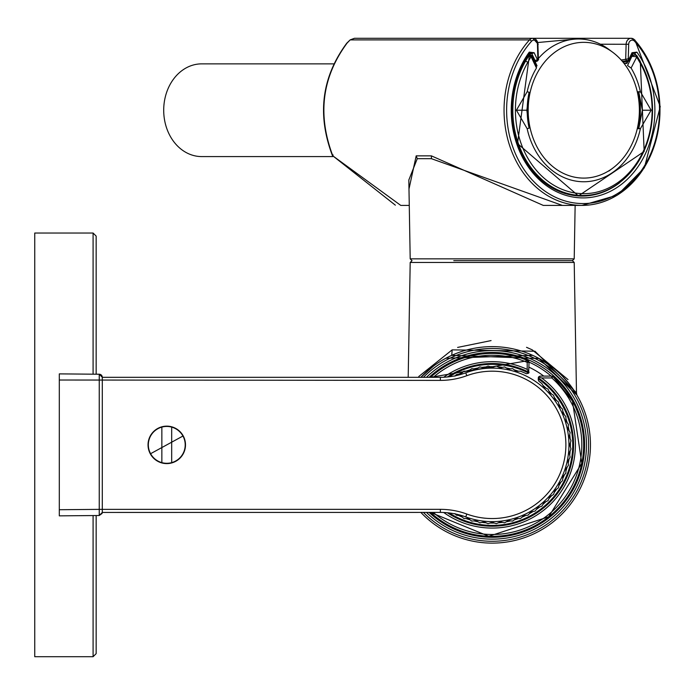 <?xml version="1.0" encoding="UTF-8"?>
<svg xmlns="http://www.w3.org/2000/svg" width="695" height="695" viewBox="0 0 695 695"><rect width="100%" height="100%" fill="white"/><g stroke="black" fill="none" stroke-linecap="round" stroke-linejoin="round"><path stroke-width="1.04" d="M102.148 513.388L99.246 515.508L59.31 515.855L59.31 509.722L59.31 515.855L99.246 515.508L102.295 512.441L440.369 512.415A73.687 73.687 0 0 1 465.754 516.924A73.687 73.687 0 0 0 455.051 513.892M93.087 515.56L93.087 656.714L34.75 656.714L34.75 233.034L93.087 233.034L96.153 236.1L96.153 374.205M96.153 515.534L96.153 653.639L96.153 515.534M465.754 372.815A73.687 73.687 0 0 1 440.369 377.324A73.687 73.687 0 0 0 465.754 372.815A76.754 76.754 0 0 1 568.953 444.87A76.754 76.754 0 0 1 465.754 516.924L466.814 514.039A76.754 76.754 0 0 0 440.369 509.339L440.369 512.415A73.687 73.687 0 0 1 465.754 516.924A76.754 76.754 0 0 0 568.953 444.87A76.754 76.754 0 0 0 465.754 372.815L466.814 375.7A76.754 76.754 0 0 1 440.369 380.4L440.369 377.324L102.295 377.324M102.295 512.441L102.295 377.298A3.067 3.067 0 0 0 99.246 374.231L102.295 377.298A3.067 3.067 0 0 0 99.246 374.231L59.31 373.884L59.31 380.017L59.31 373.884M150.328 453.852A18.73 18.73 0 0 0 175.748 461.306A18.73 18.73 0 0 0 183.202 435.895A18.73 18.73 0 0 0 157.791 428.433A18.73 18.73 0 0 0 150.328 453.852L183.202 435.895L150.328 453.852M99.246 515.508L99.246 509.366L59.31 509.722L59.31 380.017L440.369 380.4A76.754 76.754 0 0 0 466.814 375.7A73.687 73.687 0 0 1 565.886 444.87A73.687 73.687 0 0 1 466.814 514.039M171.682 427.112A18.418 18.418 0 0 0 150.598 453.705A18.418 18.418 0 0 0 171.682 462.627L171.682 442.185L171.682 462.627A18.418 18.418 0 0 0 171.682 427.112L171.682 442.185L182.933 436.034M161.857 427.112L161.857 462.627M408.191 377.324L410.198 262.467L574.209 262.467L576.485 392.814L534.976 351.227L452.158 349.854L418.79 376.49M457.605 347.422L491.07 340.593M526.532 347.318L532.248 349.854L568.032 379.592M453.766 260.66L572.367 260.66L453.766 260.66M433.367 366.187L420.857 377.324A98.247 98.247 0 0 1 578.422 491.973A98.247 98.247 0 0 1 420.857 512.415A98.247 98.247 0 0 0 578.422 491.973M421.283 376.881L433.454 366.126M445.808 358.272L532.665 355.345M530.632 260.66L572.367 260.66L574.209 262.467M540.988 359.593L552.29 367.142M562.446 376.177L569.396 384.1M569.405 384.109L576.85 395.003L539.042 358.516L451.741 355.345L452.158 349.854M429.136 377.324A92.409 92.409 0 0 1 573.297 400.563A92.409 92.409 0 0 1 429.136 512.415M454.912 513.596L456.38 515.169L458.518 515.429A78.188 78.188 0 0 0 462.297 517.115L463.93 518.531L466.084 518.566A78.188 78.188 0 0 0 470.02 519.843L471.783 521.085L473.929 520.894A78.188 78.188 0 0 0 477.978 521.754L479.863 522.805L481.974 522.388A78.188 78.188 0 0 0 486.092 522.822L488.072 523.665L490.131 523.031A78.188 78.188 0 0 0 494.275 523.031L496.334 523.665L498.315 522.822A78.188 78.188 0 0 0 502.433 522.388L504.544 522.805L506.429 521.754A78.188 78.188 0 0 0 510.478 520.894L512.623 521.085L514.387 519.843A78.188 78.188 0 0 0 518.322 518.566L520.477 518.531L522.101 517.115A78.188 78.188 0 0 0 525.88 515.429L528.026 515.169L529.494 513.596A78.188 78.188 0 0 0 533.074 511.529L535.176 511.042L536.471 509.322A78.188 78.188 0 0 0 539.815 506.89L541.857 506.186L542.969 504.344A78.188 78.188 0 0 0 546.044 501.573L547.999 500.661L548.902 498.706A78.188 78.188 0 0 0 551.674 495.631L553.524 494.527L554.219 492.486A78.188 78.188 0 0 0 556.652 489.141L558.372 487.847L558.858 485.744A78.188 78.188 0 0 0 560.822 482.356A78.188 78.188 0 0 0 560.926 482.156L562.507 480.688L562.768 478.551A78.188 78.188 0 0 0 564.453 474.772L565.86 473.147L565.904 470.993A78.188 78.188 0 0 0 567.181 467.057L568.414 465.294L568.223 463.148A78.188 78.188 0 0 0 569.083 459.1L570.135 457.214L569.718 455.095A78.188 78.188 0 0 0 570.152 450.986L570.995 448.996L570.369 446.937A78.188 78.188 0 0 0 570.369 442.802L570.995 440.743L570.152 438.754A78.188 78.188 0 0 0 569.718 434.644L570.135 432.525L569.083 430.639A78.188 78.188 0 0 0 568.223 426.591L568.414 424.445L567.181 422.682A78.188 78.188 0 0 0 565.904 418.746L565.86 416.592L564.453 414.967A78.188 78.188 0 0 0 562.768 411.188L562.507 409.051L559.206 406.184L558.372 401.892L556.652 400.598A78.188 78.188 0 0 0 554.219 397.253L553.524 395.212L551.674 394.108A78.188 78.188 0 0 0 548.902 391.033L547.999 389.078L546.044 388.166A78.188 78.188 0 0 0 542.969 385.395L541.839 383.536A78.9 78.9 0 0 0 539.007 381.346L538.251 379.861L538.538 376.959L540.093 376.099L543.777 376.099A85.963 85.963 0 0 0 529.043 367.203M572.367 260.66L574.209 258.853L410.198 258.853L408.825 180.022L417.269 158.686L431.421 158.686L562.342 205.399M417.269 158.686L416.192 155.854L431.378 155.854L543.255 205.399M416.192 155.854L408.981 189.014M333.087 154.942L332.818 155.854L400.754 205.399L409.268 205.399M395.351 205.173L332.818 155.854C317.25 114.71 322.011 77.11 347.109 43.055L350.167 39.893L354.459 38.286L350.167 39.893L529.486 39.893A95.172 77.962 90 0 0 513.596 155.854A95.172 77.962 90 0 0 582.01 205.399A95.172 77.962 90 0 0 650.433 64.592A95.172 77.962 90 0 0 634.987 40.388M346.701 43.559L347.109 43.055M349.959 40.084L346.762 43.186C321.689 77.188 316.92 114.692 332.462 155.706M621.2 60.031L628.271 58.849L628.688 44.28L600.411 44.219M626.629 60.734L629.062 60.448A1.842 0.53 -154.7 0 0 629.383 60.317A1.842 0.53 -154.7 0 0 628.775 59.527L628.775 59.527A1.842 0.712 143.3 0 1 626.655 60.76A73.557 60.248 90 0 0 625.735 59.553M629.288 59.979L632.285 53.645A1.842 0.53 -154.7 0 0 632.606 53.515A1.842 0.53 -154.7 0 0 631.998 52.724L628.775 59.527A75.39 61.759 90 0 0 628.271 58.849M632.546 53.246L633.484 52.733L634.717 53.35L636.863 52.125L631.998 52.724M632.572 53.576L634.717 53.35A85.841 70.317 90 0 1 635.812 54.896M622.286 61.264L626.655 60.76L627.933 61.36L626.968 63.384L624.084 63.48M529.269 52.125L529.382 53.35L530.407 52.733L531.814 53.645L534.142 52.724L529.269 52.125A87.683 71.828 90 0 0 526.914 164.897A87.683 71.828 90 0 0 617.499 187.172A87.683 71.828 90 0 0 636.863 52.125M529.755 52.976L530.407 52.733M529.199 53.915L531.814 53.645L535.028 60.448A1.842 0.53 -25.3 0 0 537.357 59.527L537.357 59.527A75.39 61.759 90 0 1 537.869 58.849L538.382 59.553A73.557 60.248 90 0 0 537.817 60.291M625.682 59.553L626.125 44.219A6.142 5.03 -90 0 1 631.147 38.286L532.874 38.286L538.234 44.228L537.452 44.28A4.3 3.518 90 0 0 535.298 40.466A4.3 3.518 90 0 0 531.553 41.257A1.842 0.782 41.9 0 0 529.486 39.893A6.142 5.03 -90 0 1 532.874 38.286A6.142 5.03 -90 0 1 537.904 44.219L538.382 59.553M534.142 52.724L537.357 59.527A1.842 0.712 36.7 0 1 537.774 60.63A1.842 0.712 36.7 0 1 537.461 60.76L536.514 61.36A1.842 1.842 0 0 0 537.774 60.63L538.651 59.475M535.454 60.995L534.794 61.073M627.307 61.429L626.534 63.08L623.841 63.167M626.534 63.08L626.968 63.384M637.185 56.573L639.904 61.308A1.842 0.608 150.2 0 1 640.303 61.447A1.842 0.608 150.2 0 1 639.765 62.359L636.724 57.068A1.842 0.608 150.2 0 0 637.272 56.156A1.842 0.608 150.2 0 0 636.872 56.017L636.125 55.174L636.438 56.738L631.911 56.321L634.396 54.74L636.507 55.279L631.894 55.027M637.411 128.106L638.427 128.106A69.074 56.582 -90 0 0 638.427 92.348L637.411 92.348M638.427 128.106L640.356 128.731L651.119 110.227L640.373 91.705A71.533 58.597 90 0 0 631.095 68.032L627.55 65.53L631.911 56.321L631.242 56.399M638.427 92.348L640.356 91.714L637.28 91.766M638.844 128.184L642.362 110.227L638.844 92.27M640.225 61.864A85.285 69.856 -90 0 1 643.683 151.771A85.285 69.856 -90 0 1 579.196 195.399A85.285 69.856 -90 0 1 519.93 147.705A85.285 69.856 -90 0 1 525.455 61.308L529.19 55.174L530.207 54.731L532.361 55.93L537.044 65.825L536.349 65.53L536.453 68.032A71.533 58.597 -90 0 0 527.175 91.705L516.42 110.227L527.184 128.731L529.112 128.106A69.074 56.582 90 0 1 529.112 92.348L526.836 110.227L529.051 128.184M531.944 56.147L530.216 54.731L528.495 54.922M527.696 56.104L528.487 56.017A1.842 0.608 29.8 0 1 530.815 57.068L532.361 55.93M536.453 68.032L531.11 56.738L529.19 55.174M642.362 110.227L651.119 110.227M526.836 110.227L516.42 110.227M527.184 91.714L529.051 92.27M637.28 128.679L640.373 128.74A71.533 58.597 90 0 1 635.195 144.517A71.533 58.597 90 0 1 580.116 181.621A71.533 58.597 90 0 1 532.344 144.517A71.533 58.597 -90 0 1 527.175 128.74L527.184 128.731M558.858 485.744L559.206 483.555L560.926 482.156M556.652 489.141L554.792 490.349L554.219 492.486M551.674 495.631L549.702 496.638L548.902 498.706M546.044 501.573L543.968 502.363L542.969 504.344M539.815 506.89L537.678 507.463L536.471 509.322M533.074 511.529L530.884 511.876L529.494 513.596M525.88 515.429L523.674 515.551L522.101 517.115M518.322 518.566L516.107 518.453L514.387 519.843M510.478 520.894L508.288 520.546L506.429 521.754M502.433 522.388L500.287 521.815L498.315 522.822M494.275 523.031L492.199 522.24L490.131 523.031M486.092 522.822L484.111 521.815L481.974 522.388M477.978 521.754L476.118 520.546L473.929 520.894M470.02 519.843L468.291 518.453L466.084 518.566M462.297 517.115L460.733 515.551L458.518 515.429M447.345 376.994A81.358 81.358 0 0 1 529.034 372.32L528.747 373.102L526.402 373.762A78.9 78.9 0 0 0 520.503 371.217L518.322 371.173A78.188 78.188 0 0 0 514.387 369.896L512.623 368.654L510.478 368.845A78.188 78.188 0 0 0 506.429 367.985L504.544 366.943L502.433 367.351A78.188 78.188 0 0 0 498.315 366.917L496.334 366.074L494.275 366.708A78.188 78.188 0 0 0 490.131 366.708L488.072 366.074L486.092 366.917A78.188 78.188 0 0 0 481.974 367.351L479.863 366.943L477.978 367.985A78.188 78.188 0 0 0 473.929 368.845L471.783 368.654L470.02 369.896A78.188 78.188 0 0 0 466.084 371.173L463.93 371.208L462.297 372.624A78.188 78.188 0 0 0 458.518 374.31L456.38 374.57L454.912 376.143M458.518 374.31L460.733 374.188L462.297 372.624M466.084 371.173L468.291 371.286L470.02 369.896M473.929 368.845L476.118 369.193L477.978 367.985M481.974 367.351L484.111 367.924L486.092 366.917M490.131 366.708L492.199 367.499L494.275 366.708M498.315 366.917L500.287 367.924L502.433 367.351M506.429 367.985L508.288 369.193L510.478 368.845M514.387 369.896L516.107 371.286L518.322 371.173M528.678 371.738L529.043 362.373L527.922 360.679L527.201 362.373L529.043 362.373A1.842 1.842 0 0 0 527.922 360.679A91.453 91.453 0 0 0 430.535 377.324L527.922 360.679M433.306 377.324A89.612 89.612 0 0 1 527.201 362.373L527.201 369.392L529.043 372.103M562.768 478.551L562.88 476.336L564.453 474.772M565.904 470.993L565.782 468.778L567.181 467.057M568.223 463.148L567.876 460.959L569.083 459.1M569.718 455.095L569.144 452.958L570.152 450.986M570.369 446.937L569.57 444.87L570.369 442.802M570.152 438.754L569.144 436.781L569.718 434.644M569.083 430.639L567.876 428.78L568.223 426.591M567.181 422.682L565.782 420.962L565.904 418.746M564.453 414.967L562.88 413.403L562.768 411.188M527.262 369.479L528.07 370.765M443.723 512.493A83.2 83.2 0 0 0 565.217 484.762A83.2 83.2 0 0 0 541.631 377.941L538.538 376.959L538.251 378.801A80.533 80.533 0 0 1 547.304 503.606A80.533 80.533 0 0 1 449.161 512.936M556.652 400.598L554.792 399.39L554.219 397.253M551.674 394.108L549.702 393.101L548.902 391.033M546.044 388.166L543.968 387.376L542.969 385.395M553.02 376.568L572.463 401.024L581.784 463.278L548.668 516.811L488.793 536.262L430.535 512.415A91.453 91.453 0 0 0 572.463 401.024A91.453 91.453 0 0 0 553.02 376.568A1.842 1.842 0 0 0 551.795 376.099L551.795 377.941L541.631 377.941L538.538 376.951L540.093 376.099L551.795 376.099L553.02 376.568L551.795 377.941A89.612 89.612 0 0 1 548.329 514.734A89.612 89.612 0 0 1 433.306 512.415M538.26 377.802A81.358 81.358 0 0 1 563.602 483.876A81.358 81.358 0 0 1 447.345 512.745M610.749 50.874A71.229 58.345 90 0 0 608.82 49.371A71.229 58.345 90 0 0 574.122 39.198A71.229 58.345 90 0 0 550.518 47.712A71.229 58.345 90 0 0 538.634 58.206M535.993 61.412A71.229 58.345 90 0 0 535.359 62.263M557.112 50.657A67.875 55.6 -90 0 1 612.677 52.238A67.875 55.6 -90 0 1 612.677 168.207A67.875 55.6 -90 0 1 610.427 169.788A67.875 55.6 90 0 1 534.976 142.762A67.875 55.6 90 0 1 557.112 50.657M333.756 63.862L201.68 63.862A46.357 37.973 90 0 0 168.355 87.996A46.357 37.973 90 0 0 201.68 156.584L332.844 156.584M451.95 379.522A76.754 76.754 0 0 1 448.084 380.009M93.087 374.179L93.087 233.034M440.369 509.339L99.246 509.366L99.246 374.231M99.255 374.57L99.263 375.161M99.263 376.021L99.246 380.373M423.42 377.324A96.405 96.405 0 0 1 576.807 491.087A96.405 96.405 0 0 1 423.42 512.415M426.461 377.324A94.251 94.251 0 0 1 574.921 399.686A94.251 94.251 0 0 1 426.461 512.415M551.135 376.099A90.567 90.567 0 0 0 529.025 362.121M431.421 158.686L431.378 155.854M543.238 205.399L582.01 205.399L617.438 195.104L644.378 167.782L660.25 106.604L634.891 40.023L631.147 38.286A6.142 5.03 -90 0 1 634.535 39.893A1.842 0.782 138.1 0 1 634.891 40.023A1.842 0.782 138.1 0 1 634.578 41.257A4.3 3.518 90 0 0 630.843 40.466A4.3 3.518 90 0 0 628.688 44.28M531.553 41.257A93.33 76.45 90 0 0 515.977 154.968A93.33 76.45 90 0 0 619.723 192.133A93.33 76.45 90 0 0 650.164 65.478A93.33 76.45 90 0 0 634.578 41.257M629.062 60.448L627.933 61.36A1.842 1.842 0 0 0 629.383 60.317L633.484 52.733M529.382 53.35A85.841 70.317 90 0 0 517.236 143.517A85.841 70.317 90 0 0 578.544 195.955A85.841 70.317 90 0 0 615.761 185.556A85.841 70.317 90 0 0 619.844 182.611M537.869 58.849L537.452 44.28M538.33 59.092L537.904 44.254M536.514 61.36L534.524 60.508M524.49 61.342L525.455 61.308A1.842 0.608 -150.2 0 1 527.783 62.359L530.815 57.068M639.765 62.359A83.443 68.353 -90 0 1 629.21 172.56A83.443 68.353 -90 0 1 538.33 172.56A83.443 68.353 -90 0 1 527.783 62.359M636.724 57.068L631.095 68.032M531.988 56.321L536.349 65.53M560.926 407.583A78.188 78.188 0 0 0 560.822 407.383A78.188 78.188 0 0 0 558.858 403.995M528.747 373.102A80.533 80.533 0 0 0 449.161 376.803M527.201 369.392A83.2 83.2 0 0 0 443.723 377.246M93.087 656.714L96.153 653.639M410.198 262.467L412.039 260.66L410.198 258.853M576.485 392.814L576.85 395.003M574.209 258.853L575.139 205.399M532.874 38.286L354.459 38.286M631.911 52.898L633.423 52.742M622.859 61.951L627.872 61.36M578.544 195.955L517.532 143.587L529.703 53.211M535.011 61.534L536.462 61.36M570.343 194.861L579.196 195.399L644.161 151.475L640.303 61.447L636.498 55.27M537.965 42.508L574.122 39.198M612.677 52.238L608.82 49.371M612.677 168.207L608.82 171.074"/></g></svg>

